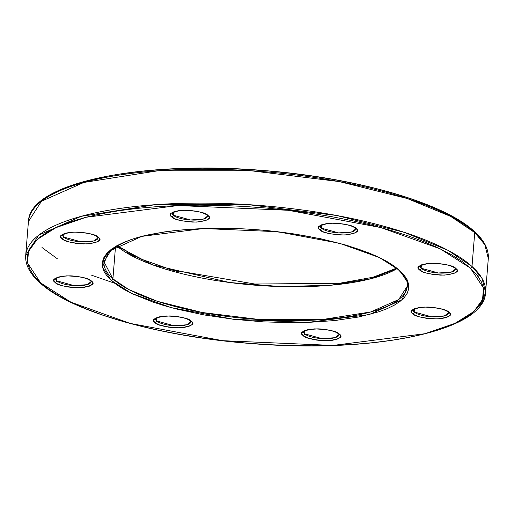 <?xml version="1.0" encoding="UTF-8"?>
<svg xmlns="http://www.w3.org/2000/svg" width="514" height="514" viewBox="0 0 514 514"><rect width="100%" height="100%" fill="white"/><g stroke="black" fill="none" stroke-linecap="round" stroke-linejoin="round"><path stroke-width="0.77" d="M419.495 269.818C421.564 272.658 429.826 274.425 444.282 275.118C456.194 273.512 460.075 271.328 455.937 268.559A1.619 1.439 132.1 0 1 454.967 268.218A1.619 1.439 -47.9 0 0 455.937 268.559L456.869 269.728L457.062 270.878L455.243 272.94L447.713 274.887L440.601 275.131L433.058 274.47L426.215 273.011L423.395 272.041L419.495 269.818L418.563 268.649L418.364 267.498L420.182 265.442L422.129 264.607L427.719 263.496L434.825 263.252L445.953 264.549L452.031 266.336L455.937 268.559C453.862 265.719 445.599 263.952 431.143 263.258C419.238 264.864 415.351 267.049 419.495 269.818A1.619 1.439 -47.9 0 0 421.139 268.224A1.619 1.439 132.1 0 1 419.495 269.818M455.59 269.079L451.311 272.092L438.429 272.998L421.139 268.224A17.804 5.294 4.6 0 1 420.086 266.22L421.139 268.224L421.384 265.16L421.139 268.224A17.804 5.294 4.6 0 0 440.684 273.101A17.804 5.294 4.6 0 0 455.59 269.079L454.974 268.218C453.033 266.528 449.037 265.153 442.997 264.08C437.722 263.663 436.444 262.384 424.063 264.228L420.086 266.22M61.995 238.624C64.07 241.464 72.333 243.231 86.789 243.925C98.694 242.325 102.582 240.134 98.437 237.365A1.619 1.439 132.1 0 1 97.474 237.025A1.619 1.439 -47.9 0 0 98.437 237.365L99.369 238.535L99.568 239.685L97.75 241.747L90.213 243.694L83.107 243.938L75.558 243.276L68.715 241.818L63.627 239.768L61.995 238.624L61.063 237.455L60.87 236.305L61.417 235.226L64.629 233.414L70.219 232.302L77.331 232.058L88.453 233.356L94.537 235.142L98.437 237.365C96.369 234.525 88.106 232.758 73.65 232.065C61.738 233.671 57.857 235.855 61.995 238.624A1.619 1.439 -47.9 0 0 63.64 237.031A1.619 1.439 132.1 0 1 61.995 238.624M98.09 237.886L93.811 240.905L80.936 241.805L63.64 237.031A17.804 5.294 4.6 0 1 62.592 235.026L63.64 237.031L63.884 233.966L63.64 237.031A17.804 5.294 4.6 0 0 83.191 241.908A17.804 5.294 4.6 0 0 98.09 237.886L97.48 237.025C95.533 235.335 91.543 233.96 85.497 232.887C80.229 232.469 78.944 231.191 66.563 233.035L62.592 235.026M154.913 322.516C156.988 325.356 165.251 327.122 179.707 327.816C191.613 326.21 195.5 324.026 191.356 321.256A1.619 1.439 132.1 0 1 190.392 320.909A1.619 1.439 -47.9 0 0 191.356 321.256L192.287 322.426L192.48 323.569L191.934 324.655L188.722 326.467L183.132 327.579L176.026 327.823L168.476 327.167L158.813 324.739L154.913 322.516L153.982 321.346L153.789 320.196L155.607 318.134L160.092 316.643L170.243 315.943L177.793 316.605L184.635 318.063L189.724 320.106L191.356 321.256C189.287 318.417 181.018 316.65 166.562 315.956C154.656 317.556 150.775 319.747 154.913 322.516A1.619 1.439 -47.9 0 0 156.558 320.922A1.619 1.439 132.1 0 1 154.913 322.516M191.009 321.77L186.73 324.79L173.854 325.696L156.558 320.922A17.804 5.294 4.6 0 1 155.511 318.918L156.558 320.922L156.802 317.858L156.558 320.922A17.804 5.294 4.6 0 0 176.109 325.792A17.804 5.294 4.6 0 0 191.009 321.77L190.392 320.916C188.452 319.226 184.462 317.845 178.416 316.778C173.141 316.361 171.862 315.082 159.481 316.926L155.511 318.918M302.997 335.436C305.065 338.276 313.328 340.043 327.784 340.737C339.696 339.131 343.577 336.946 339.433 334.177A1.619 1.439 132.1 0 1 338.469 333.83A1.619 1.439 -47.9 0 0 339.433 334.177L340.364 335.346L340.564 336.49L340.017 337.576L336.798 339.388L331.215 340.499L324.103 340.743L316.553 340.088L306.897 337.659L302.997 335.436L302.065 334.267L301.866 333.117L303.684 331.055L308.175 329.564L318.327 328.864L325.876 329.525L332.712 330.984L337.801 333.027L339.433 334.177C337.364 331.337 329.101 329.57 314.645 328.87C302.733 330.476 298.852 332.667 302.997 335.436A1.619 1.439 -47.9 0 0 304.635 333.843A1.619 1.439 132.1 0 1 302.997 335.436M339.086 334.691A17.804 5.294 4.6 0 1 324.186 338.713A17.804 5.294 4.6 0 1 304.635 333.843L304.886 330.778L304.635 333.843L303.588 331.838L307.565 329.847C319.939 328.003 321.224 329.281 326.493 329.699C332.539 330.765 336.535 332.147 338.475 333.837L339.086 334.691L334.813 337.711L321.931 338.617L304.635 333.843A17.804 5.294 4.6 0 1 303.588 331.838L303.954 330.913M471.589 313.456L481.926 302.849L485.576 292.447L482.113 278.543L472 266.47A1.619 1.439 132.1 0 1 470.361 268.064L483.456 287.943L482.582 299.463L473.876 311.516L455.153 323.306L424.975 333.708L332.988 345.434L222.768 340.698L130.119 323.396L70.951 302.2L40.664 282.912A1.619 1.439 132.1 0 1 39.7 282.572A1.619 1.439 -47.9 0 0 40.664 282.912L49.293 289.735L59.907 296.417L72.41 302.9L86.667 309.113L102.556 315.011L119.916 320.524L138.581 325.6L158.376 330.2L179.103 334.267L200.569 337.769L222.562 340.673L244.87 342.947L267.286 344.579L289.581 345.536L311.555 345.826L332.988 345.434L353.671 344.367L373.415 342.639L392.015 340.268L409.305 337.268L425.117 333.676L439.29 329.519L451.697 324.842L462.214 319.695L470.74 314.118L477.191 308.175L481.509 301.911L483.655 295.396L483.597 288.682L481.348 281.852L476.921 274.951L470.361 268.064L461.733 261.24L451.119 254.558L438.615 248.076L424.358 241.856L408.469 235.965L391.109 230.452L372.444 225.376L352.649 220.776L331.922 216.709L310.456 213.201L288.463 210.297L266.156 208.022L243.739 206.397L221.444 205.439L199.471 205.15L178.037 205.542L157.355 206.609L137.611 208.337L119.01 210.708L101.721 213.708L85.909 217.3L71.735 221.457L59.328 226.128L48.811 231.281L40.285 236.858L33.834 242.801L29.516 249.065L27.37 255.58L27.428 262.288L29.677 269.124L34.104 276.024L40.664 282.912L27.57 263.033L28.443 251.513L37.149 239.46L55.872 227.67L86.05 217.268L178.037 205.542L288.258 210.277L380.906 227.58L440.074 248.776L470.361 268.064A1.619 1.439 -47.9 0 0 472 266.47A230.677 68.6 4.6 0 1 485.576 292.447C484.702 331.177 373.17 353.741 251.173 343.545C158.402 336.541 70.495 311.375 39.706 282.572C29.786 273.666 25.115 264.626 25.7 255.445A230.677 68.6 4.6 0 1 218.746 203.332A230.677 68.6 4.6 0 1 472 266.47L474.73 232.572L484.837 244.651L488.3 258.555A230.677 68.6 -175.4 0 0 474.73 232.572L472 266.47L447.977 250.318L404.389 232.373L336.567 215.475L247.96 204.623L155.202 204.688L81.116 216.343L38.743 235.155L25.7 255.445L28.424 221.553L41.467 201.263L83.84 182.451L157.933 170.796L250.691 170.732L339.291 181.583L407.12 198.481L450.701 216.426L474.73 232.572A230.677 68.6 -175.4 0 0 221.476 169.44A230.677 68.6 -175.4 0 0 28.424 221.553C29.292 182.778 141.074 160.214 263.194 170.481C355.849 177.523 443.55 202.664 474.293 231.428A1.619 1.439 132.1 0 1 474.73 232.572A1.619 1.439 -47.9 0 0 474.3 231.428C484.214 240.334 488.885 249.374 488.3 258.555L485.576 292.447M111.268 280.471L131.603 293.423L171.329 307.655L233.529 319.271L307.526 322.445L369.29 314.574L402.115 299.675L408.553 283.85L399.757 270.499A1.619 1.439 132.1 0 1 398.793 270.158A1.619 1.439 -47.9 0 0 399.757 270.499L404.158 275.131L407.133 279.757L408.643 284.345L408.681 288.849L407.242 293.224L404.345 297.433L400.014 301.422L394.289 305.168L387.228 308.625L378.895 311.76L358.766 316.965L334.665 320.569L307.526 322.445L293.141 322.708L263.419 321.873L233.388 319.252L204.212 314.953L177.009 309.132L164.474 305.721L152.819 302.02L132.58 293.892L124.189 289.536L117.063 285.052L111.268 280.471L106.867 275.845L103.892 271.219L102.382 266.625L102.344 262.121L103.783 257.745L106.681 253.543L111.011 249.547L116.736 245.808L123.797 242.351L132.13 239.209L141.646 236.421L163.863 231.994L176.36 230.4L203.499 228.524L232.636 228.454L247.607 229.103L262.654 230.195L292.402 233.671L320.73 238.753L346.552 245.255L368.872 252.907L378.445 257.084L386.836 261.433L393.962 265.924L399.757 270.499L379.422 257.553L339.696 243.321L277.496 231.705L203.499 228.524L141.735 236.395L108.91 251.301L102.472 267.126L111.268 280.471A1.619 1.439 -47.9 0 0 112.913 278.877A1.619 1.439 132.1 0 1 111.268 280.471M407.313 286.15A152.17 45.251 4.6 0 1 279.969 320.524A152.17 45.251 4.6 0 1 112.913 278.877L115.477 246.971L112.913 278.877L103.957 261.742C101.566 258.022 114.024 240.481 154.181 233.767C174.991 229.822 199.021 228.03 226.263 228.396C297.728 228.955 375.92 248.108 398.793 270.165C405.899 277.823 408.739 283.156 407.313 286.15L398.71 299.533L370.761 311.947L321.886 319.631L260.701 319.676L202.253 312.512L157.509 301.371L128.757 289.53L112.913 278.877A152.17 45.251 4.6 0 1 103.957 261.742L111.834 248.937M171.592 216.799C173.661 219.639 181.924 221.405 196.38 222.099C208.292 220.493 212.173 218.309 208.029 215.539A1.619 1.439 132.1 0 1 207.065 215.199A1.619 1.439 -47.9 0 0 208.029 215.539L208.96 216.709L209.159 217.859L207.341 219.921L199.811 221.862L192.699 222.112L181.571 220.808L175.492 219.022L171.592 216.799L170.661 215.629L170.462 214.479L171.008 213.4L174.227 211.588L179.81 210.477L186.923 210.226L198.051 211.53L204.129 213.316L208.029 215.539C205.96 212.7 197.697 210.933 183.241 210.239C171.329 211.845 167.448 214.03 171.592 216.799A1.619 1.439 -47.9 0 0 173.231 215.205A1.619 1.439 132.1 0 1 171.592 216.799M207.682 216.06L203.409 219.073L190.527 219.979L173.231 215.205A17.804 5.294 4.6 0 1 172.184 213.201L173.231 215.205L173.481 212.141L173.231 215.205A17.804 5.294 4.6 0 0 192.782 220.082A17.804 5.294 4.6 0 0 207.682 216.06L207.071 215.199C205.125 213.509 201.135 212.128 195.089 211.061C189.82 210.644 188.535 209.365 176.154 211.209L172.184 213.201M55.088 282.417C57.163 285.257 65.426 287.024 79.882 287.718C91.788 286.112 95.675 283.921 91.531 281.158A1.619 1.439 132.1 0 1 90.567 280.811A1.619 1.439 -47.9 0 0 91.531 281.158L92.462 282.327L92.661 283.471L90.843 285.533L88.896 286.369L83.307 287.48L76.2 287.724L68.651 287.069L61.808 285.604L56.72 283.561L55.088 282.417L54.156 281.248L53.964 280.098L54.51 279.012L57.722 277.2L63.312 276.089L70.424 275.845L81.546 277.142L87.631 278.935L91.531 281.158C89.462 278.318 81.199 276.545 66.743 275.851C54.831 277.457 50.95 279.648 55.088 282.417A1.619 1.439 -47.9 0 0 56.733 280.824A1.619 1.439 132.1 0 1 55.088 282.417M91.184 281.672L86.905 284.692L74.029 285.598L56.733 280.824A17.804 5.294 4.6 0 1 55.685 278.819L56.733 280.824L56.977 277.759L56.733 280.824A17.804 5.294 4.6 0 0 76.284 285.694A17.804 5.294 4.6 0 0 91.184 281.672L90.567 280.817C88.626 279.128 84.637 277.746 78.591 276.68C73.316 276.256 72.037 274.984 59.656 276.828L55.685 278.819M319.669 229.719C321.738 232.559 330.001 234.326 344.464 235.02C356.369 233.414 360.25 231.229 356.112 228.46A1.619 1.439 132.1 0 1 355.148 228.12A1.619 1.439 -47.9 0 0 356.112 228.46L357.044 229.629L357.236 230.78L355.418 232.842L347.888 234.782L340.782 235.033L329.654 233.729L323.569 231.942L319.669 229.719L318.738 228.55L318.545 227.4L320.363 225.338L322.304 224.509L327.893 223.397L334.999 223.147L346.128 224.451L352.212 226.237L356.112 228.46C354.037 225.62 345.774 223.853 331.318 223.16C319.412 224.766 315.525 226.95 319.669 229.719A1.619 1.439 -47.9 0 0 321.314 228.126A1.619 1.439 132.1 0 1 319.669 229.719M355.765 228.974A17.804 5.294 4.6 0 1 340.859 233.003A17.804 5.294 4.6 0 1 321.314 228.126L321.558 225.061L321.314 228.126L320.267 226.121L324.238 224.13C336.619 222.286 337.897 223.564 343.172 223.982C349.212 225.048 353.208 226.43 355.148 228.12L355.765 228.974L351.486 231.994L338.604 232.9L321.314 228.126A17.804 5.294 4.6 0 1 320.267 226.121L320.627 225.196M412.588 313.611C414.657 316.451 422.919 318.217 437.375 318.911C449.287 317.305 453.168 315.114 449.03 312.345A1.619 1.439 132.1 0 1 448.06 312.004A1.619 1.439 -47.9 0 0 449.03 312.345L449.962 313.514L450.155 314.664L449.609 315.75L446.39 317.562L440.806 318.674L433.694 318.918L426.145 318.262L419.308 316.797L414.22 314.754L412.588 313.611L411.656 312.441L411.457 311.291L413.275 309.229L415.222 308.394L420.812 307.282L427.918 307.038L439.046 308.336L445.124 310.128L449.03 312.345C446.955 309.505 438.693 307.738 424.236 307.044C412.331 308.651 408.444 310.841 412.588 313.611A1.619 1.439 -47.9 0 0 414.233 312.017A1.619 1.439 132.1 0 1 412.588 313.611M448.683 312.865A17.804 5.294 4.6 0 1 433.777 316.887A17.804 5.294 4.6 0 1 414.233 312.017L414.477 308.953L414.233 312.017L413.179 310.006L417.156 308.021C429.537 306.177 430.816 307.449 436.09 307.867C442.13 308.94 446.126 310.321 448.067 312.011L448.683 312.865L444.404 315.885L431.522 316.791L414.233 312.017A17.804 5.294 4.6 0 1 413.179 310.006L413.545 309.081M473.336 231.088A1.619 1.439 132.1 0 1 474.3 231.428M479.761 274.926L478.091 276.493M114.551 283.201L91.698 275.253M57.305 258.728L42 247.53M116.916 246.103L152.542 264.819L229.687 282.52L280.74 286.581L330.817 285.238L371.211 278.659L397.026 268.636A152.17 45.251 -175.4 0 1 254.732 285.161A152.17 45.251 -175.4 0 1 116.916 246.103M464.707 224.265L454.093 217.583L441.59 211.1L427.333 204.887L411.444 198.989L394.084 193.476L375.419 188.4L355.624 183.8L334.897 179.733L313.431 176.231L291.438 173.327L269.13 171.053L246.714 169.421L224.419 168.463L202.445 168.174L181.012 168.566L160.329 169.633L140.585 171.361L121.985 173.732M104.695 176.732L88.883 180.324L74.71 184.481L62.303 189.158M51.785 194.305L43.26 199.882M179.984 272.157L167.448 268.745M135.555 256.916L127.164 252.567M396.834 268.045L372.946 277.258L339.272 283.317L254.822 284.024L171.58 269.824L139.307 258.458L117.205 245.551M456.496 257.771L456.695 255.272"/></g></svg>
